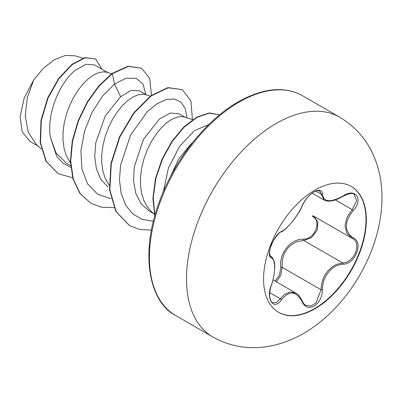 <?xml version="1.0" encoding="UTF-8"?>
<svg xmlns="http://www.w3.org/2000/svg" width="402" height="402" viewBox="0 0 402 402"><rect width="100%" height="100%" fill="white"/><g stroke="black" fill="none" stroke-linecap="round" stroke-linejoin="round"><path stroke-width="0.6" d="M351.117 186.397A72.667 41.954 -60 0 1 362.036 244.682A72.667 41.954 -60 0 1 314.61 308.565A72.667 41.954 -60 0 1 278.45 312.259M314.952 190.096A72.667 41.954 -60 0 1 351.288 186.498A72.667 41.954 -60 0 1 362.428 244.728A72.667 41.954 -60 0 1 314.952 308.761A72.667 41.954 -60 0 1 278.621 312.359A72.667 41.954 -60 0 1 267.481 254.129A72.667 41.954 -60 0 1 314.952 190.096M281.531 231.492C287.721 228.497 297.882 215.854 302.038 205.98C304.701 200.005 308.726 195.266 314.108 191.779C319.384 189.126 322.173 189.93 322.474 194.191C323.56 202.166 330.399 202.774 343.001 196.025C355.398 187.277 363.91 199.402 353.237 210.553C344.102 222.211 344.102 231.326 353.237 237.899C363.921 242.316 355.378 264.27 343.001 264.235C332.057 264.486 321.881 277.149 322.474 289.772C322.173 297.098 319.379 302.545 314.108 306.103C308.726 308.711 304.701 307.203 302.038 301.585C296.209 290.892 289.375 290.284 281.531 299.756C273.968 311.284 265.466 299.133 271.32 285.204C275.722 273.013 275.717 259.441 271.32 257.833C265.461 256.22 273.983 234.265 281.531 231.492A1.08 0.899 63.4 0 1 281.134 231.959L281.134 231.959C285.088 230.954 298.143 216.336 302.249 205.779C304.535 200.774 307.776 196.628 311.972 193.342C312.831 192.523 315.982 190.799 317.716 190.654L319.605 190.94L324.143 200.085M275.144 281.119L279.506 275.189L280.767 267.405C278.993 253.144 290.641 238.708 303.46 239.175A1.08 0.543 -91.4 0 0 303.761 240.476L297.309 241.597C286.656 246.19 281.611 254.767 282.179 267.33L280.797 275.45L276.3 281.782M305.771 305.329L310.846 306.038L316.002 302.942L321.042 289.767C321.535 277.742 326.756 269.265 336.7 264.335L342.625 262.913C354.288 263.029 362.247 242.587 352.162 238.371L346.72 233.019L344.971 225.758L346.976 217.532L352.162 209.618L356.73 200.769L354.122 194.317M272.476 302.641L276.42 302.621L284.33 294.611L290.103 291.907L295.932 293.123M281.134 231.959C279.395 231.652 271.285 242.275 270.647 247.029C269.752 250.577 269.41 252.597 269.621 253.084C270.114 255.853 270.501 256.968 270.782 256.436L270.621 256.325M303.46 239.175C314.836 239.698 322.248 220.582 312.304 216.412A1.08 0.643 -61.9 0 1 313.213 215.894M192.618 142.514L190.744 144.308A49.597 28.637 -60 0 1 191.854 143.479M190.744 144.308L178.604 159.162L169.704 178.141M107.867 72.596L94.656 64.968L85.867 64.3L75.053 70.425C59.787 82.742 46.451 113.671 50.381 137.172L55.994 152.84L66.511 163.262L70.616 165.634M111.595 73.762L106.857 72.28L103.852 71.802L99.199 72.471L94.113 74.677L88.807 78.365L83.505 83.435L78.42 89.731L73.767 97.068L69.737 105.208L66.521 113.907L64.25 122.886L63.054 131.861L63.003 140.554L64.144 148.685L66.471 156.001L70.461 162.981M146.604 94.962L139.549 90.887L131.117 90.365L120.61 96.726L105.213 116.067L95.792 142.66L94.696 156.293L96.374 168.81L100.852 179.297L107.887 186.96M150.338 96.133L145.599 94.646L142.594 94.168L137.941 94.837L132.856 97.048L127.55 100.736L122.248 105.801L117.163 112.098L112.505 119.434L108.48 127.575L105.259 136.273L102.992 145.253L101.796 154.232L101.746 162.921L102.882 171.051L105.213 178.367L109.203 185.347M185.347 117.329L179.307 113.841L170.347 113.032L159.353 119.092L143.514 139.248L134.248 166.951L133.534 180.99L135.856 193.658L141.137 203.884L149.082 210.934L153.539 213.507M192.699 119.635L184.342 117.012L181.337 116.535L176.684 117.208L171.599 119.414L166.292 123.102L160.986 128.173L155.901 134.469L151.247 141.8L147.222 149.946L144.001 158.644L141.735 167.619L140.534 176.599L140.489 185.287L141.625 193.417L143.956 200.739L147.433 207.015L151.398 211.537L154.423 214.321M38.245 146.217L30.095 141.509L22.226 131.977L20.1 116.57L24.16 98.123L33.733 79.938L43.486 68.144L54.471 59.657L65.436 55.416L75.229 55.828L82.822 58.205M33.733 79.938L27.346 97.5L25.236 115.736L28.17 132.097L36.135 144.278L41.321 149.041M120.61 96.726L114.51 84.023L126.248 78.189L136.152 78.295L142.991 84.043L145.891 94.55M70.767 167.353L62.883 163.081L56.717 156.343L50.381 137.172M111.012 198.709L97.596 194.166L87.611 183.91L81.918 168.925L80.923 150.73L84.51 131.188L92.053 112.314L102.51 96.038L114.51 84.023L112.379 73.611L128.534 66.395L141.68 68.265L149.735 78.511L151.448 95.319M72.646 177.825L58.215 173.674L46.24 161.302L40.507 142.655L41.331 120.505L48.024 98.083L59.029 78.556L72.204 64.566L85.129 57.828L95.505 58.908L101.987 69.199M112.052 73.42L99.073 85.551L87.365 101.791L78.099 120.841L72.219 141.147L70.405 161.051L72.953 178.93L79.812 193.332L90.862 203.296L80.134 193.518L73.28 179.116L70.727 161.237L72.546 141.333L78.42 121.027L87.686 101.977L99.394 85.737L112.379 73.611L112.052 73.42L128.213 66.209L141.68 68.265M58.054 173.584L45.918 161.117L40.185 142.469L41.009 120.319L47.697 97.897L58.707 78.37L71.883 64.38L84.807 57.642L95.505 58.908M187.005 117.851L185.242 108.51L180.89 102.058L174.347 98.982L166.152 99.55L156.951 103.786L147.464 111.47L130.544 135.178L120.635 164.966L119.479 179.87L121.158 193.538L125.665 205.126L132.811 213.919L142.223 219.397L153.378 221.261M208.794 124.535L194.241 130.781L179.649 146.263L168.448 167.981L163.312 191.779M90.862 203.296L101.686 207.256L113.972 207.623M192.437 119.55L190.92 100.832L182.317 89.611L168.202 87.797L151.117 95.977L134.032 113.123L119.917 136.826L111.289 163.699L109.826 189.865L116.128 211.547L129.6 225.658L139.846 229.512L151.433 230.115M154.8 215.879L152.896 198.297L155.408 178.835L161.986 159.262L171.86 141.378L183.925 126.861L196.854 117.072L209.206 112.947L219.567 114.861L209.216 113.163L196.96 117.379L184.161 127.132L172.217 141.509L162.423 159.192L155.84 178.558L153.232 197.849L154.946 215.361M182.317 89.611L167.88 87.611L150.795 95.792L133.71 112.932L119.59 136.64L110.962 163.513L109.505 189.679L115.806 211.362L129.439 225.567M280.767 267.405L282.179 267.33L321.042 289.767A1.08 0.307 -0.3 0 0 322.474 289.772M313.856 216.256L317.967 222.13L317.093 230.416L311.54 237.562L303.761 240.476L342.625 262.913A1.08 0.613 86 0 1 343.001 264.235M343.001 196.025A1.08 0.261 58 0 1 342.981 196.276C349.243 193.397 352.966 192.744 354.147 194.327L354.147 194.327M353.237 210.553L352.162 209.618L335.343 199.905M322.474 194.191A1.08 0.874 -179.5 0 1 321.042 194.146L315.826 191.136M270.682 256.375L270.913 256.506A1.08 1.005 115.6 0 1 271.32 257.833M271.144 256.632C271.752 256.451 272.712 257.883 274.023 260.923C274.445 261.963 274.697 264.099 274.777 267.325L274.174 274.39L272.425 282.204L271.32 285.204M269.727 292.666L280.43 298.847A1.08 0.553 35.2 0 1 281.531 299.756M295.927 293.148L295.927 293.153C298.173 294.264 300.279 296.877 302.254 300.992A1.08 0.588 157.4 0 1 302.038 301.585M353.237 237.899A1.08 0.714 117.9 0 1 352.182 238.381A1.08 0.714 117.9 0 1 352.162 238.371M212.774 336.941A126.881 73.254 -60 0 1 193.327 235.27A126.881 73.254 -60 0 1 276.214 123.464A126.881 73.254 -60 0 1 339.655 117.178L302.585 95.782A126.881 73.254 120 0 0 239.145 102.063A126.881 73.254 120 0 0 156.257 213.874A126.881 73.254 120 0 0 175.704 315.545L212.774 336.941C229.587 346.353 247.712 349.569 267.149 346.584C279.857 344.529 292.008 340.122 303.605 333.374C338.695 313.193 366.925 273.355 377.453 232.135C380.83 219.05 382.312 206.09 381.9 193.261C381.543 182.764 379.744 172.694 376.503 163.056C369.644 143.072 357.363 127.781 339.655 117.178M273.053 279.908L295.837 293.063M175.704 315.545C149.7 302.575 139.187 254.315 159.669 200.92C174.704 159.458 206.342 119.826 238.064 101.957C255.466 92.224 271.094 88.244 284.943 90.018C291.46 90.812 297.339 92.736 302.585 95.782M58.215 173.674L57.893 173.488M129.278 225.472L129.6 225.658M312.173 193.196L323.992 200.02M312.786 215.648L351.705 238.115M324.148 200.075C326.429 201.025 328.339 201.357 329.866 201.08L332.529 200.678C335.434 200.141 338.916 198.673 342.981 196.276M271.405 285.319C270.511 287.43 269.918 290.435 269.626 294.339C269.189 297.058 271.089 302.716 272.486 302.646L272.486 302.646M302.254 300.992C303.5 303.485 304.676 304.927 305.781 305.334M351.73 238.135L352.433 238.522"/></g></svg>
